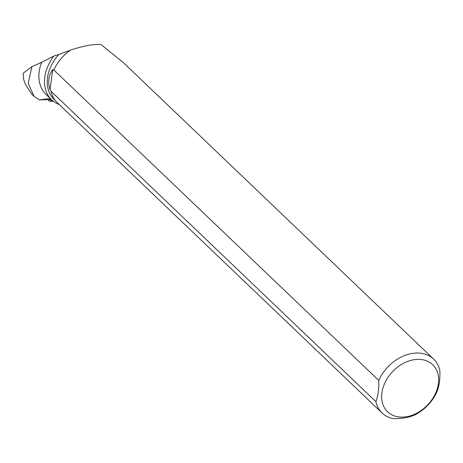 <?xml version="1.0" encoding="UTF-8"?>
<svg xmlns="http://www.w3.org/2000/svg" width="463" height="463" viewBox="0 0 463 463"><rect width="100%" height="100%" fill="white"/><g stroke="black" fill="none" stroke-linecap="round" stroke-linejoin="round"><path stroke-width="0.69" d="M48.534 99.811L48.517 99.875A0.718 0.388 -92 0 0 48.852 100.957A0.718 0.388 -92 0 0 48.904 100.957L52.383 100.459M51.399 99.545L39.448 99.921L33.996 96.235L28.22 83.369L31.883 66.678L41.67 62.291L53.841 56.04A39.118 29.024 -46.3 0 0 51.682 99.817A39.118 29.024 -46.3 0 0 59.281 104.551M51.682 99.817L46.074 94.458A39.118 29.024 -46.3 0 1 41.67 62.291M39.448 99.921L47.834 98.798L50.936 99.105M70.463 50.131L58.784 54.495A37.115 27.537 133.7 0 0 54.038 99.296L55.427 100.621M58.784 54.495L53.841 56.04M52.73 69.467L50.027 89.741C47.602 82.194 48.505 75.434 52.73 69.467L53.714 70.405L53.864 70A37.289 27.67 133.7 0 1 70.602 50.033C83.554 45.849 93.676 43.997 100.957 44.477L123.488 62.754L433.628 359.103A37.289 27.67 -46.3 0 1 439.85 370.464C440.203 378.798 439.26 385.876 437.014 391.71A37.289 27.67 -46.3 0 1 414.304 415.184C408.615 417.574 401.583 418.72 393.209 418.621A37.289 27.67 -46.3 0 1 382.108 413.025A37.289 27.67 -46.3 0 1 375.892 401.658L51.028 91.246A37.289 27.67 133.7 0 0 57.244 102.607L382.108 413.025M31.606 93.943L25.691 84.862L23.59 79.295L23.15 73.264L31.883 66.678M50.027 89.741L51.005 90.679L51.028 91.246M53.864 70L378.722 380.418A37.289 27.67 -46.3 0 1 433.628 359.103M413.951 359.728A32.589 24.18 -46.3 0 1 438.635 378.989A32.589 24.18 -46.3 0 1 415.768 413.69A32.589 24.18 -46.3 0 1 381.662 397.491A32.589 24.18 -46.3 0 1 413.951 359.728M378.722 380.418C379.075 388.775 378.132 395.859 375.892 401.658M48.904 100.957L53.65 101.484M47.452 98.833L48.285 98.804M48.852 100.957L53.667 101.495M31.588 93.96L33.978 96.246"/></g></svg>
